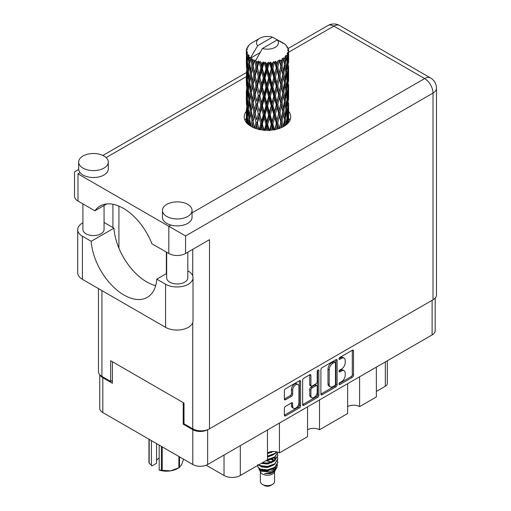 <?xml version="1.0" encoding="UTF-8"?>
<svg xmlns="http://www.w3.org/2000/svg" width="511" height="511" viewBox="0 0 511 511"><rect width="100%" height="100%" fill="white"/><g stroke="black" fill="none" stroke-linecap="round" stroke-linejoin="round"><path stroke-width="0.77" d="M298.022 384.528L296.821 383.838A4.446 2.568 120 0 0 294.604 384.061A4.446 2.568 120 0 0 291.462 389.503L292.656 390.193A4.446 2.568 120 0 1 295.799 384.751A4.446 2.568 120 0 1 298.022 384.528A4.446 2.568 120 0 1 298.941 386.565L298.941 402.636A4.446 2.568 120 0 1 297 407.107A4.446 2.568 120 0 1 293.576 408.295A4.446 2.568 120 0 1 292.656 406.264L292.656 403.588A1.661 0.958 120 0 0 292.311 402.821A1.661 0.958 120 0 0 291.481 402.904L285.553 406.328A1.661 0.958 120 0 0 284.378 408.366L284.378 415.213A1.661 0.958 120 0 0 284.723 415.973A1.661 0.958 120 0 0 285.553 415.89L299.408 407.893A1.661 0.958 120 0 0 300.583 405.855L300.583 381.442A1.661 0.958 120 0 0 300.238 380.682A1.661 0.958 120 0 0 299.408 380.765L285.553 388.769A1.661 0.958 120 0 0 284.378 390.8L284.378 399.078A1.661 0.958 120 0 0 284.723 399.838A1.661 0.958 120 0 0 285.553 399.755L291.481 396.332A1.661 0.958 120 0 0 292.656 394.294L292.656 390.193M318.027 370.015L318.851 370.494A1.163 0.671 120 0 0 318.609 369.958A1.163 0.671 120 0 0 318.027 370.015A1.163 0.671 120 0 0 317.203 371.44L317.203 381.749A1.661 0.958 120 0 1 316.028 383.787L312.093 386.054A1.661 0.958 120 0 1 311.263 386.137A1.661 0.958 120 0 1 310.918 385.377L310.918 375.476A1.661 0.958 120 0 0 310.579 374.716A1.661 0.958 120 0 0 309.749 374.799L310.918 375.476M320.902 369.715L320.902 394.128A1.661 0.958 120 0 0 321.247 394.888A1.661 0.958 120 0 0 322.077 394.805L335.938 386.801A1.661 0.958 120 0 0 337.113 384.77L337.113 360.357A1.661 0.958 120 0 0 336.768 359.597A1.661 0.958 120 0 0 335.938 359.674L322.077 367.677A1.661 0.958 120 0 0 320.902 369.715M435.187 298.054L435.187 330.63A10.495 6.055 180 0 1 432.114 334.916L207.638 464.518A10.495 6.055 180 0 1 192.8 464.518L102.813 412.562A10.495 6.055 180 0 1 99.741 408.283L99.741 374.672M341.457 381.717L339.841 382.65A1.163 0.671 120 0 0 339.087 383.672A1.163 0.671 120 0 0 339.259 384.604A1.163 0.671 120 0 0 339.841 384.547L352.322 377.342A1.661 0.958 120 0 0 353.497 375.31L353.497 350.897A1.661 0.958 120 0 0 353.152 350.137A1.661 0.958 120 0 0 352.322 350.22L339.841 357.419A1.163 0.671 120 0 0 339.087 358.447A1.163 0.671 120 0 0 339.259 359.38A1.163 0.671 120 0 0 339.841 359.322L341.457 358.39A5.314 3.066 120 0 1 344.114 358.128A5.314 3.066 120 0 1 345.219 360.555L345.219 362.593A5.314 3.066 120 0 1 341.457 369.102L339.841 370.034A1.163 0.671 120 0 0 339.087 371.063A1.163 0.671 120 0 0 339.259 371.989A1.163 0.671 120 0 0 339.841 371.931L341.457 370.999A5.314 3.066 120 0 1 344.114 370.737A5.314 3.066 120 0 1 345.219 373.171L345.219 375.208A5.314 3.066 120 0 1 341.457 381.717M302.64 404.642L316.475 396.657L317.676 397.347A1.661 0.958 120 0 0 318.851 395.31L318.851 370.494M317.676 397.347L303.815 405.351A1.661 0.958 120 0 1 302.985 405.427A1.661 0.958 120 0 1 302.64 404.667L302.64 380.254A1.661 0.958 120 0 1 303.815 378.223L309.749 374.799M279.434 423.063L279.434 452.912L307.552 436.675L307.552 406.833M359.603 376.779L359.603 406.622L376.358 396.951L376.358 367.109M319.516 399.921L319.516 429.764L347.64 413.533L347.64 383.684M184.005 423.721L183.225 424.168L192.8 429.694A10.495 6.055 0 0 0 207.587 429.725M183.225 424.168L183.225 402.617M100.111 375.061A10.495 6.055 0 0 0 102.813 377.744L112.388 383.269L112.388 361.718M387.312 360.779L387.312 383.48A6.771 3.909 180 0 1 385.332 386.246L376.358 391.426M240.304 445.656L240.304 475.498L267.464 459.817L267.464 429.975M206.201 465.208L224.029 475.498L224.029 455.052M347.64 406.622A8.463 4.886 180 0 1 359.603 406.622M307.552 429.764A8.463 4.886 180 0 1 319.516 429.764M267.464 452.912A8.463 4.886 180 0 1 279.434 452.912M240.304 475.498A11.51 6.643 180 0 1 224.029 475.498M344.114 370.737L342.919 370.047A5.314 3.066 120 0 0 340.262 370.309L341.457 370.999M339.112 370.973L340.262 370.309M344.114 358.128L342.919 357.432A5.314 3.066 120 0 0 340.262 357.7L341.457 358.39M339.112 358.364L340.262 357.7M339.112 383.589L351.127 376.652A1.661 0.958 120 0 0 352.303 374.614L352.303 350.227M320.902 394.102L334.743 386.112A1.661 0.958 120 0 0 335.919 384.074L335.919 359.687M334.648 385.652A1.163 0.671 120 0 0 335.472 384.227L335.472 362.797A1.163 0.671 120 0 0 335.229 362.261A1.163 0.671 120 0 0 334.648 362.325L332.942 363.302A5.314 3.066 120 0 0 329.186 369.817L329.186 384.464A5.314 3.066 120 0 0 330.285 386.897A5.314 3.066 120 0 0 332.942 386.629L334.648 385.652M335.229 362.261L334.028 361.571A1.163 0.671 120 0 0 333.447 361.628L334.648 362.325M330.285 386.897L329.09 386.207A5.314 3.066 120 0 1 327.985 383.774L327.985 369.121A5.314 3.066 120 0 1 331.748 362.612L333.447 361.628M309.723 374.812L309.723 384.687A1.661 0.958 120 0 0 310.068 385.447L311.263 386.137M317.65 370.341L317.65 394.62L318.851 395.31M310.918 395.648A4.446 2.568 120 0 0 311.844 397.686A4.446 2.568 120 0 0 315.268 396.491A4.446 2.568 120 0 0 317.203 392.02L317.203 386.361A1.661 0.958 120 0 0 316.858 385.601A1.661 0.958 120 0 0 316.028 385.684L312.093 387.951A1.661 0.958 120 0 0 310.918 389.989L310.918 395.648L309.723 394.958A4.446 2.568 120 0 0 310.643 396.996L311.844 397.686M316.858 385.601L315.664 384.911A1.661 0.958 120 0 0 314.833 384.994L316.028 385.684M309.723 394.958L309.723 389.299A1.661 0.958 120 0 1 310.899 387.261L314.833 384.994M316.475 396.657A1.661 0.958 120 0 0 317.65 394.62M293.576 408.295L292.381 407.606A4.446 2.568 120 0 1 291.462 405.574L291.462 402.917M284.378 399.053L290.286 395.635A1.661 0.958 120 0 0 291.462 393.604L291.462 389.503M284.378 415.188L298.213 407.197A1.661 0.958 120 0 0 299.389 405.166L299.389 380.778M166.669 273.455L156.788 279.159L165.577 284.237A16.077 9.281 0 0 0 188.31 284.237A16.077 9.281 0 0 0 193.017 277.671A16.077 9.281 0 0 0 188.31 271.111L187.818 270.83M165.577 284.237L165.577 327.347A16.077 9.281 0 0 0 188.31 327.347A16.077 9.281 0 0 0 193.017 320.78L193.017 277.671M83.012 156.015A14.806 8.546 0 0 0 78.675 162.057A14.806 8.546 0 0 0 87.815 169.959A14.806 8.546 0 0 0 103.95 168.106A14.806 8.546 0 0 0 108.287 162.057A14.806 8.546 0 0 0 99.147 154.162A14.806 8.546 0 0 0 83.012 156.015M78.675 162.057L78.675 168.969A14.806 8.546 0 0 0 80.093 172.622A14.806 8.546 0 0 0 103.95 175.011A14.806 8.546 0 0 0 108.287 168.969L108.287 162.057M166.771 204.374A14.806 8.546 0 0 0 162.434 210.417A14.806 8.546 0 0 0 171.575 218.318A14.806 8.546 0 0 0 187.716 216.466A14.806 8.546 0 0 0 192.053 210.417A14.806 8.546 0 0 0 182.912 202.522A14.806 8.546 0 0 0 166.771 204.374M162.434 210.417L162.434 217.328A14.806 8.546 0 0 0 170.917 225.057A14.806 8.546 0 0 0 187.716 223.371A14.806 8.546 0 0 0 192.053 217.328L192.053 210.417M246.315 111.277A23.27 13.433 0 0 0 244.201 116.878A23.27 13.433 0 0 0 258.56 129.289A23.27 13.433 0 0 0 283.918 126.377A23.27 13.433 0 0 0 290.733 116.878A23.27 13.433 0 0 0 288.619 111.283M288.606 118.182A23.27 13.433 180 0 1 289.954 120.334M187.818 252.191L187.818 277.85A10.578 6.106 180 0 1 184.72 282.161A10.578 6.106 180 0 1 173.197 283.49A10.578 6.106 180 0 1 166.669 277.85L166.669 252.255M104.059 205.499L104.059 229.49A10.578 6.106 180 0 1 100.961 233.808A10.578 6.106 180 0 1 89.431 235.13A10.578 6.106 180 0 1 82.903 229.49L82.903 203.902M192.053 212.857L424.641 78.573A11.849 6.841 -120 0 1 433.015 93.079A11.849 6.841 0 0 0 436.483 88.243L436.483 294.949A11.849 6.841 180 0 1 433.015 299.785L433.015 93.079L185.557 235.948L77.985 173.842C73.469 171.23 73.469 171.23 77.985 173.842L77.985 201.059L94.867 210.807L106.767 203.934M77.985 201.059A11.849 6.841 180 0 1 74.517 196.224L74.517 171.837L78.694 169.422M101.919 290.593L101.919 376.396L110.651 381.442L112.388 380.44M101.919 376.396A11.849 6.841 180 0 1 98.451 371.561L98.451 288.587M433.015 299.785L209.491 428.831A11.849 6.841 180 0 1 192.736 428.831L184.005 423.791L184.005 403.064L110.651 360.715L110.651 381.442M112.925 227.587L112.925 204.272M185.557 235.948L185.557 253.494L209.491 239.678L209.491 428.831M244.98 120.334A23.27 13.433 180 0 1 246.315 118.194M118.91 248.154L118.91 206.112M185.557 253.494A11.849 6.841 180 0 1 168.809 253.494L168.809 226.277L170.917 225.057M94.867 210.807A46.705 26.968 -120 0 1 100.041 206.035A46.705 26.968 -120 0 1 151.927 243.747L168.809 253.494M155.663 285.655A46.539 26.866 60 0 1 113.94 228.174L105.151 223.096A16.077 9.281 180 0 0 104.059 222.521M165.577 327.347L82.412 279.332A16.077 9.281 180 0 1 77.704 272.772L77.704 229.663A16.077 9.281 180 0 1 82.903 222.828M113.94 228.174L91.201 241.301L82.412 236.223A16.077 9.281 180 0 1 77.704 229.663M91.201 241.301A46.539 26.866 -120 0 0 112.688 286.205A46.539 26.866 -120 0 0 147.264 297.357A46.539 26.866 -120 0 0 156.788 279.159M166.356 252.076L166.356 273.64M260.361 471.762L260.361 481.515A7.109 4.101 0 0 0 262.443 484.415L264.238 485.45A4.567 2.638 0 0 0 270.696 485.45L272.491 484.415A7.109 4.101 0 0 0 274.573 481.515L274.573 471.762M264.238 485.45L262.443 484.415A7.109 4.101 0 0 0 272.491 484.415M258.898 468.561L260.667 472.349A7.109 4.101 0 0 0 262.443 474.048A7.109 4.101 0 0 0 274.26 472.349L275.825 469.27M274.33 470.088A7.109 4.101 0 0 0 273.168 468.702M259.16 469.5L261.166 471.238L269.968 471.883L276.873 467.431L276.304 468.504L271.443 472.528L264.526 473.64L270.67 473.576L275.518 469.979M276.924 465.489L276.655 467.699M276.873 467.431L277.396 464.576M260.169 469.028A10.322 5.96 0 0 0 263.516 470.318L260.367 469.475L257.806 466.952L260.169 469.028L267.464 469.909L274.765 467.297L277.786 462.219L277.55 460.711M257.857 464.416L257.806 466.952M263.516 470.318L267.464 470.337L274.765 467.731L277.786 462.436M258.47 465.01L260.169 466L267.464 466.888L274.765 464.275L277.786 458.98M258.796 464.825L260.169 465.572L267.464 466.454L274.765 463.841L277.786 458.769L277.55 457.256M261.792 463.094L267.464 463.432L274.765 460.82L277.786 455.531M262.328 462.787L267.464 462.998L274.765 460.392L277.786 455.314L277.55 453.8M267.138 460.009L274.765 457.371L277.786 452.171L274.765 456.936L267.464 459.542M267.464 456.521L274.765 453.915L276.796 451.877M267.464 456.093L274.765 453.481L276.528 451.813M267.464 453.065L273.059 451.488M268.16 452.554L271.922 451.558M274.535 460.437L273.251 459.67M252.511 62.457L251.968 59.423A21.155 12.213 0 0 0 252.511 59.742A21.155 12.213 0 0 0 253.066 60.055L252.511 62.457L253.105 64.999L252.511 68.225L253.858 75.315L252.511 80.962L251.271 73.82L254.325 60.681L254.235 60.004L253.066 60.055M251.271 73.82L252.511 68.225M252.511 99.479L251.271 92.338L253.105 83.504L252.511 86.749L253.858 93.832L252.511 99.479L253.105 102.028L252.511 105.266L253.858 112.337L252.511 117.996L251.271 110.849L254.504 97.013L255.992 103.995L254.504 109.756L253.105 102.705M251.271 92.338L252.511 86.749M251.271 110.849L252.511 105.266M251.821 126.824L252.511 123.777L253.201 127.495M246.385 50.084A21.155 12.213 0 0 1 246.43 49.835L247.343 48.845L246.666 48.884A21.155 12.213 0 0 1 247.005 48.008L248.097 46.897L247.49 47.095A21.155 12.213 0 0 1 247.637 46.852L248.653 46.009L248.276 45.971A21.155 12.213 0 0 1 248.985 45.172L249.847 44.348A21.155 12.213 0 0 1 250.096 44.138L251.093 43.378A21.155 12.213 0 0 1 252.121 42.7L259.69 38.331A10.999 6.349 0 0 0 257.672 45.709L250.901 57.238L249.668 57.711L249.259 60.036L248.876 56.938L249.17 55.507L248.142 56.076L248.851 62.508L248.052 67.918L247.401 60.573L248.518 54.639L247.381 54.945L247.152 57.226L246.947 54.083L247.554 52.716L246.609 53.144L246.934 59.653L246.57 64.98L246.538 52.895L247.298 51.783L246.359 51.943L246.321 54.204L246.315 51.043L247.19 49.784L246.385 50.084L246.372 50.959M246.315 51.043A21.155 12.213 0 0 0 246.315 51.113A21.155 12.213 0 0 0 246.359 51.943M246.947 54.083A21.155 12.213 0 0 0 247.381 54.945M248.876 56.938A21.155 12.213 0 0 0 249.668 57.711M281.095 42.419L281.037 41.742A21.155 12.213 0 0 0 279.836 41.206L272.472 37.162A10.999 6.349 0 0 0 259.69 38.331M288.581 118.322L288.606 105.496M288.313 122.851L288.523 116.291L288.613 122.48M288.364 115.754L288.523 116.291M282.628 42.847L282.577 42.566A21.155 12.213 0 0 0 282.264 42.387L281.823 42.4M288.581 99.817L288.606 86.972M288.619 103.081L288.523 110.51L288.619 103.081M288.428 113.883L288.108 121.279L287.636 115.94L288.108 108.543L288.428 113.883M286.914 124.256L287.367 119.28L287.802 123.406M286.978 117.824L287.367 119.28M287.719 122.551L288.108 121.279M287.636 115.94L286.575 116.227M287.821 107.534L288.108 108.543M288.293 111.264L288.523 110.51M288.274 105.183L287.284 105.547M288.364 97.243L288.523 97.78M285.815 45.236L285.783 45.006A21.155 12.213 0 0 0 285.56 44.783L284.646 43.984A21.155 12.213 0 0 0 284.621 43.965A21.155 12.213 0 0 0 283.694 43.275L283.375 43.269M282.577 42.566L282.519 43.243M259.971 52.671L250.773 57.986L250.901 57.238M250.62 58.497A21.155 12.213 0 0 0 250.888 58.695L251.936 64.999L250.754 70.556L249.694 63.332L250.773 57.986M251.968 59.423L252.057 58.746L250.888 58.695M254.325 60.681A21.155 12.213 0 0 0 254.676 60.835L255.992 66.967L254.504 72.722L253.105 65.676M284.621 43.965L277.262 39.928L262.456 48.475L255.557 60.745L254.676 60.835M288.581 81.3L288.606 68.474M288.619 84.577L288.523 91.993L288.619 84.577M288.428 95.359L288.108 102.768L287.636 97.416L288.108 90.032L288.428 95.359M287.91 106.116L287.367 113.499L286.677 108.102L287.367 100.769L287.91 106.116M287.073 116.84L286.313 124.154L285.413 118.718L286.313 111.424L287.073 116.84M284.352 126.121L284.959 122.008L285.56 125.323M285.783 45.006L286.556 45.849A21.155 12.213 0 0 1 287.176 46.673L286.722 46.699L287.719 47.58A21.155 12.213 0 0 1 287.84 47.823L287.182 47.606L288.223 48.756A21.155 12.213 0 0 1 288.466 49.644L287.719 49.58L288.6 50.602A21.155 12.213 0 0 1 288.613 50.851L287.77 50.525L288.581 51.809L288.523 54.971L288.44 52.703L287.444 52.512L288.159 53.649L288.428 58.331L288.108 65.734L287.636 60.387L288.057 53.898L287.086 53.438L287.616 54.824L287.367 57.954L287.093 55.667L285.917 55.316L287.073 61.294L286.313 68.615L285.413 63.172L286.211 56.766L285.17 56.159L284.959 60.681L284.512 58.343L283.228 57.813L283.605 59.691L283.228 57.813M262.456 48.475A10.999 6.349 0 0 0 275.244 47.312A10.999 6.349 0 0 0 277.262 39.928M256.037 61.384A21.155 12.213 0 0 0 257.372 61.844L256.701 64.329L255.685 60.004M258.86 62.265A21.155 12.213 0 0 0 259.269 62.368L260.77 68.295L259.064 74.28L257.423 67.452L258.86 62.265L258.655 60.981L257.372 61.844M260.821 62.706A21.155 12.213 0 0 0 262.315 62.955L261.562 65.549L260.156 61.358L259.269 62.368M263.938 63.153A21.155 12.213 0 0 0 264.372 63.192L265.976 68.889L264.155 75.13L262.367 68.557L263.938 63.153L263.484 61.914L262.315 62.955M266.027 63.294A21.155 12.213 0 0 0 267.579 63.319L266.799 66.028L266.027 63.294L265.1 62.061L264.372 63.192M269.24 63.281A21.155 12.213 0 0 0 269.674 63.255L271.264 68.723L269.457 75.226L267.63 68.921L269.24 63.281L268.562 62.125L267.579 63.319M271.322 63.115A21.155 12.213 0 0 0 272.836 62.923L272.082 65.74L271.322 63.115L270.191 62.035L269.674 63.255M274.426 62.642A21.155 12.213 0 0 0 274.841 62.559L276.323 67.797L274.631 74.561L272.887 68.512L274.426 62.642L273.57 61.601L272.836 62.923M276.368 62.189A21.155 12.213 0 0 0 277.754 61.78L277.071 64.699L276.368 62.189L275.11 61.282L274.841 62.559M279.172 61.282A21.155 12.213 0 0 0 279.536 61.141L280.82 66.181L279.357 73.169L277.799 67.363L279.172 61.282L278.195 60.375L277.754 61.78M280.865 60.56A21.155 12.213 0 0 0 282.027 59.966L281.452 62.981L280.865 60.56L279.549 59.844L279.536 61.141M283.183 59.282A21.155 12.213 0 0 0 283.477 59.091L284.48 63.964L283.33 71.144L282.066 65.542L283.183 59.282L282.142 58.522L282.027 59.966M284.512 58.343A21.155 12.213 0 0 0 285.387 57.596M287.093 55.667A21.155 12.213 0 0 0 287.616 54.824M288.44 52.703A21.155 12.213 0 0 0 288.581 51.809M284.448 119.727L284.959 122.008M286.083 124.94L286.313 124.154M285.413 118.718L284.263 118.846L284.959 116.227L283.867 110.702L284.959 103.497L285.924 108.958L284.959 116.227M285.847 109.546L286.313 111.424M286.856 115.205L287.367 113.499M286.677 108.102L285.56 108.313L286.313 105.649L285.413 100.201L286.313 92.913L287.073 98.323L286.313 105.649M286.978 99.313L287.367 100.769M287.719 104.04L288.108 102.768M287.636 97.416L286.575 97.71M287.821 89.023L288.108 90.032M288.293 92.74L288.523 91.993M288.274 86.678L287.284 87.042M288.364 78.726L288.523 79.256M287.878 48.366L287.84 47.823M287.125 47.057L287.176 46.673M288.581 62.783L288.613 50.851M288.619 66.06L288.523 73.475L288.619 66.06M288.428 76.842L288.108 84.258L287.636 78.898L288.108 71.521L288.428 76.842M287.91 87.611L287.367 94.976L286.677 89.597L287.367 82.245L287.91 87.611M284.48 119.51L283.33 126.69L282.066 121.094L283.33 113.959L284.48 119.51M280.737 127.916L281.452 124.301L282.168 127.29M282.066 121.094L280.897 121.05L282.276 127.239M279.357 128.715L277.799 122.908L279.357 115.984L281.452 124.301M283.867 110.702L282.698 110.74L283.605 115.231M282.775 111.417L281.452 118.52L280.034 112.81L281.452 105.79L283.33 113.959M284.448 101.21L284.959 103.497M285.413 100.201L284.263 100.328L284.959 97.703L283.867 92.191L284.959 84.973L285.924 90.447L284.959 97.703M285.847 91.041L286.313 92.913M286.856 96.688L287.367 94.976M286.677 89.597L285.56 89.802L286.313 87.138L285.413 81.677L286.313 74.402L287.073 79.799L286.313 87.138M286.978 80.789L287.367 82.245M287.719 85.529L288.108 84.258M287.636 78.898L286.575 79.186M287.821 70.512L288.108 71.521M288.293 74.229L288.523 73.475M288.274 68.161L287.284 68.525M288.364 60.209L288.523 60.739M288.434 50.404L288.466 49.644M287.91 69.094L287.367 76.465L286.677 71.08L287.367 63.728L287.91 69.094M284.48 100.993L283.33 108.179L282.066 102.57L283.33 95.442L284.48 100.993M280.82 121.727L279.421 128.402M276.272 129.315L277.071 126.025L277.863 128.9M277.799 122.908L276.687 122.704L278.265 128.778M276.323 123.343L274.631 130.101L272.887 124.058L274.631 117.37L276.323 123.343L276.687 122.704L277.071 126.025M280.034 112.81L278.878 112.688L280.897 121.05L281.452 118.52M278.661 113.353L277.071 120.245L275.403 114.311L277.071 107.514L278.661 113.353L278.878 112.688L279.357 115.984M282.066 102.57L280.897 102.532L282.698 110.74L283.33 108.179M280.82 103.209L279.357 110.204L277.799 104.391L279.357 97.467L281.452 105.79M283.867 92.191L282.698 92.236L283.611 96.732M282.775 92.913L281.452 100.003L280.034 94.305L281.452 87.272L283.33 95.442M284.448 82.686L284.959 84.973M285.413 81.677L284.263 81.805L284.959 79.192L283.867 73.673L284.959 66.456L285.924 71.93L284.959 79.192M285.847 72.524L286.313 74.402M286.856 78.17L287.367 76.465M286.677 71.08L285.56 71.291L286.313 68.615M286.978 62.278L287.367 63.728M287.719 67.011L288.108 65.734M287.636 60.387L286.575 60.681M288.293 55.718L288.523 54.971M284.48 82.469L283.33 89.668L282.066 84.053L283.33 76.937L284.48 82.469M271.239 130.133L272.082 127.06L272.919 129.941M272.887 124.058L271.897 123.694L273.602 129.839M271.264 124.269L269.457 130.771L267.63 124.467L269.457 118.041L271.264 124.269L271.897 123.694L272.082 127.06M275.403 114.311L274.343 114.017L276.687 122.704L277.071 120.245M273.845 114.63L272.082 121.279L270.281 115.09L272.082 108.549L273.845 114.63L274.343 114.017L274.631 117.37M277.799 104.391L276.687 104.18L278.878 112.688L279.357 110.204M276.323 104.825L274.631 111.596L272.887 105.541L274.631 98.859L276.323 104.825L276.687 104.18L277.071 107.514M280.034 94.305L278.878 94.177L280.897 102.532L281.452 100.003M278.661 94.842L277.071 101.721L275.403 95.8L277.071 88.991L278.661 94.842L278.878 94.177L279.357 97.467M282.066 84.053L280.897 84.008L282.698 92.236L283.33 89.668M280.82 84.685L279.357 91.693L277.799 85.874L279.357 78.962L281.452 87.272M283.867 73.673L282.698 73.718L283.611 78.234M282.775 74.395L281.452 81.492L280.034 75.788L281.452 68.755L283.33 76.937M284.448 64.175L284.959 66.456M285.413 63.172L284.263 63.3L284.959 60.681M286.856 59.666L287.367 57.954M265.95 130.286L266.799 127.348L267.655 130.311M267.63 124.467L266.825 123.975L268.575 130.299M265.976 124.435L264.155 130.675L262.367 124.109L264.155 117.945L265.976 124.435L266.825 123.975L266.799 127.348M270.281 115.09L269.38 114.662L271.897 123.694L272.082 121.279M268.626 115.186L266.799 121.567L264.979 115.116L266.799 108.837L268.626 115.186L269.38 114.662L269.457 118.041M272.887 105.541L271.897 105.177L274.343 114.017L274.631 111.596M271.264 105.751L269.457 112.26L267.63 105.949L269.457 99.524L271.264 105.751L271.897 105.177L272.082 108.549M275.403 95.8L274.343 95.512L276.687 104.18L277.071 101.721M273.845 96.125L272.082 102.762L270.281 96.585L272.082 90.025L273.845 96.125L274.343 95.512L274.631 98.859M277.799 85.874L276.687 85.663L278.878 94.177L279.357 91.693M276.323 86.308L274.631 93.079L272.887 87.023L274.631 80.348L276.323 86.308L276.687 85.663L277.071 88.991M280.034 75.788L278.878 75.66L280.897 84.008L281.452 81.492M278.661 76.331L277.071 83.21L275.403 77.282L277.071 70.473L278.661 76.331L278.878 75.66L279.357 78.962M282.066 65.542L280.897 65.504L282.698 73.718L283.33 71.144M280.82 66.181L281.452 68.755M260.738 129.737L261.568 126.869L262.399 129.992M262.367 124.109L261.798 123.515L263.504 130.12M260.77 123.841L259.064 129.82L257.423 123.004L259.064 117.089L260.77 123.841L261.798 123.515L261.562 126.869M264.979 115.116L264.289 114.566L266.825 123.975L266.799 121.567M263.337 114.969L261.562 121.088L259.831 114.381L261.562 108.358L263.337 114.969L264.289 114.566L264.155 117.945M267.63 105.949L266.825 105.451L269.38 114.662L269.457 112.26M265.976 105.918L264.155 112.165L262.367 105.585L264.155 99.428L265.976 105.918L266.825 105.451L266.799 108.837M270.281 96.585L269.38 96.151L271.897 105.177L272.082 102.762M268.626 96.675L266.799 103.05L264.979 96.611L266.799 90.319L268.626 96.675L269.38 96.151L269.457 99.524M272.887 87.023L271.897 86.659L274.343 95.512L274.631 93.079M271.264 87.228L269.457 93.749L267.63 87.426L269.457 81.019L271.264 87.228L271.897 86.659L272.082 90.025M275.403 77.282L274.343 76.995L276.687 85.663L277.071 83.21M273.845 77.608L272.082 84.245L270.281 78.068L272.082 71.508L273.845 77.608L274.343 76.995L274.631 80.348M277.799 67.363L276.687 67.152L278.878 75.66L279.357 73.169M276.323 67.797L276.687 67.152L277.071 70.473M279.549 59.844L280.897 65.504L281.452 62.981M255.922 128.542L256.701 125.655L257.474 129.015M257.423 123.004L258.707 129.328M255.992 122.512L254.504 128.261L253.105 121.222L254.504 115.531L255.992 122.512L257.129 122.346L256.701 125.655M259.831 114.381L261.798 123.515L261.562 121.088M258.31 113.998L256.701 119.874L255.168 112.925L256.701 107.144L258.31 113.998L259.403 113.749L259.064 117.089M262.367 105.585L261.798 104.991L264.289 114.566L264.155 112.165M260.77 105.323L259.064 111.315L257.423 104.487L259.064 98.572L260.77 105.323L261.798 104.991L261.562 108.358M264.979 96.611L264.289 96.062L266.825 105.451L266.799 103.05M263.337 96.458L261.562 102.57L259.831 95.87L261.562 89.84L263.337 96.458L264.289 96.062L264.155 99.428M267.63 87.426L266.825 86.934L269.38 96.151L269.457 93.749M265.976 87.4L264.155 93.654L262.367 87.068L264.155 80.923L265.976 87.4L266.825 86.934L266.799 90.319M270.281 78.068L269.38 77.64L271.897 86.659L272.082 84.245M268.626 78.157L266.799 84.532L264.979 78.094L266.799 71.802L268.626 78.157L269.38 77.64L269.457 81.019M272.887 68.512L271.897 68.148L274.343 76.995L274.631 74.561M271.264 68.723L271.897 68.148L272.082 71.508M275.11 61.282L276.687 67.152L277.071 64.699M253.105 121.222L252.511 123.777M255.168 112.925L256.701 119.874M253.858 112.337L255.021 112.254L254.504 115.531M257.423 104.487L259.064 111.315M255.992 103.995L257.129 103.829L256.701 107.144M259.831 95.87L261.798 104.991L261.562 102.57M258.31 95.493L256.701 101.35L255.168 94.42L256.701 88.62L258.31 95.493L259.403 95.244L259.064 98.572M262.367 87.068L261.798 86.474L264.289 96.062L264.155 93.654M260.77 86.8L259.064 92.798L257.423 85.963L259.064 80.067L260.77 86.8L261.798 86.474L261.562 89.84M264.979 78.094L264.289 77.544L266.825 86.934L266.799 84.532M263.337 77.94L261.562 84.053L259.831 77.353L261.562 71.323L263.337 77.94L264.289 77.544L264.155 80.923M267.63 68.921L266.825 68.423L269.38 77.64L269.457 75.226M265.976 68.889L266.825 68.423L266.799 71.802M270.191 62.035L271.897 68.148L272.082 65.74M251.936 120.545L250.754 126.096L249.694 118.878L250.754 113.365L251.936 120.545L253.105 120.545L252.511 117.996M248.697 124.818L249.259 121.356L249.834 125.642M249.751 119.28L249.259 121.356M251.278 110.881L250.754 113.365M254.861 111.443L254.504 109.756M255.168 94.42L256.701 101.35M253.858 93.832L255.021 93.743L254.504 97.013M257.423 85.963L259.064 92.798M255.992 85.478L254.504 91.239L253.105 84.181L254.504 78.509L255.992 85.478L257.129 85.305L256.701 88.62M259.831 77.353L261.798 86.474L261.562 84.053M258.31 76.976L256.701 82.839L255.168 75.903L256.701 70.103L258.31 76.976L259.403 76.727L259.064 80.067M262.367 68.557L261.798 67.963L264.289 77.544L264.155 75.13M260.77 68.295L261.798 67.963L261.562 71.323M265.1 62.061L266.825 68.423L266.799 66.028M251.936 102.028L250.754 107.591L249.694 100.36L250.754 94.848L251.936 102.028L253.105 102.028L255.021 93.743L254.504 91.239M250.256 110.089L249.259 115.575L248.397 108.275L249.259 102.845L250.256 110.089L251.418 110.172L250.754 107.591M248.851 118.054L248.052 123.464L247.401 116.118L248.052 110.734L248.851 118.054L249.988 118.22L249.259 115.575M246.781 123.03L247.152 118.546L247.56 123.834M247.496 117.313L247.152 118.546M248.384 124.563L248.052 123.464M248.48 109.06L248.052 110.734M249.751 100.763L249.259 102.845M251.278 92.37L250.754 94.848M254.861 92.932L255.021 93.743L257.129 85.305L256.701 82.839M253.105 84.181L252.511 80.962M255.168 75.903L257.129 85.305L259.403 76.727L259.064 74.28M253.858 75.315L255.021 75.232L254.504 78.509M257.423 67.452L259.403 76.727L261.798 67.963L261.562 65.549M255.992 66.967L257.129 66.8L256.701 70.103M260.156 61.358L261.798 67.963L263.484 61.914M251.936 83.504L250.754 89.074L249.694 81.843L250.754 76.343L251.936 83.504L253.105 83.504L255.021 75.232L254.504 72.722M250.256 91.584L249.259 97.058L248.397 89.77L249.259 84.328L250.256 91.584L251.418 91.667L250.754 89.074M248.851 99.536L248.052 104.953L247.401 97.601L248.052 92.216L248.851 99.536L249.988 99.702L249.259 97.058M247.739 107.393L247.152 112.771L246.717 105.368L247.152 100.035L247.739 107.393L248.831 107.642M246.934 115.199L246.57 120.526L246.57 107.789L246.934 115.199L247.963 115.524M246.315 122.474L246.321 115.524L246.462 122.94M246.89 121.548L246.57 120.526M246.8 107.01L246.57 107.789M247.605 114.272L247.152 112.771M247.496 98.802L247.152 100.035M248.608 106.85L248.052 104.953M248.48 90.556L248.052 92.216M249.751 82.245L249.259 84.328M251.278 73.859L250.754 76.343M254.855 74.395L255.021 75.232L257.129 66.8L256.701 64.329M255.698 60.081L257.129 66.8L258.655 60.981M250.256 73.067L249.259 78.547L248.397 71.253L249.259 65.81L250.256 73.067L251.418 73.15L250.754 70.556M248.851 81.013L248.052 86.442L247.401 79.084L248.052 73.705L248.851 81.013L249.988 81.185L249.259 78.547M247.739 88.888L247.152 94.248L246.717 86.864L247.152 81.517L247.739 88.888L248.831 89.138M246.934 96.681L246.57 102.015L246.57 89.278L246.934 96.681L247.963 97.007M246.462 104.423L246.321 97.013L246.775 104.557M246.328 109.756L246.353 115.429M246.462 110.191L246.321 109.744M246.89 103.037L246.57 102.015M246.8 88.499L246.57 89.278M247.605 95.749L247.152 94.248M247.496 80.278L247.152 81.517M248.608 88.346L248.052 86.442M248.48 72.038L248.052 73.705M249.751 63.734L249.259 65.81M251.936 64.999L253.105 64.999L254.235 60.004M247.739 70.371L247.152 75.737L246.717 68.346L247.152 63L247.739 70.371L248.831 70.62M246.934 78.164L246.57 83.504L246.57 70.767L246.934 78.164L247.963 78.49M246.462 85.918L246.321 78.496L246.775 86.052M246.328 91.233L246.353 96.918M246.462 91.667L246.321 91.226M246.89 84.526L246.57 83.504M246.8 69.988L246.57 70.767M247.605 77.231L247.152 75.737M247.496 61.767L247.152 63M248.608 69.822L248.052 67.918M272.472 37.162L257.672 45.709M248.851 62.508L249.988 62.674L249.259 60.036M246.462 67.401L246.321 59.979L246.775 67.535M246.462 73.156L246.353 78.4M246.89 66.008L246.57 64.98M246.934 59.653L247.963 59.979M247.605 58.727L247.152 57.226M246.462 54.645L246.353 59.883M246.666 48.884L246.711 49.529M247.49 47.095L247.452 47.549M270.67 473.576L273.149 472.19L274.765 470.459M275.282 469.373L275.499 467.143M275.474 467.616L275.416 467.22M271.45 462.87L271.034 462.679M260.061 465.955L261.785 467.009L267.464 467.508L273.251 465.202M274.912 458.98L274.068 457.83M265.905 460.718L267.464 460.596L273.251 458.297M267.464 453.691L273.123 451.481M274.516 469.967L275.499 467.188M271.558 462.059L266.193 460.711M275.129 458.552L274.535 457.53M270.587 452.024L271.513 451.609M259.914 469.251L261.785 470.465L267.464 470.963L273.251 468.657M273.8 461.011L271.034 459.223M261.332 463.362L267.464 464.052L273.251 461.746M274.35 460.673L275.499 457.69M271.45 452.503L271.034 452.312M267.464 457.141L273.251 454.841M273.934 460.277L272.031 458.859M268.562 62.125L257.129 103.829L251.789 126.805M273.57 61.601L255.589 128.433M278.195 60.375L271.897 86.659L260.118 129.628M279.977 70.256L274.343 95.512L265.081 130.241M279.983 88.767L276.687 104.18L270.172 130.222M279.977 107.304L275.065 129.577M279.977 125.827L279.46 128.389M162.236 446.87L162.236 470.344A18.019 10.405 180 0 1 161.387 470.216L159.177 469.973L159.177 445.1M161.387 470.216L161.387 446.378M156.551 443.586L156.551 463.266L152.093 465.84L149.186 463.17A18.019 10.405 180 0 1 148.957 462.679L148.957 439.205M159.177 469.973L159.873 470.331A15.822 9.134 180 0 0 170.572 470.855L178.901 467.769L178.901 456.495M162.236 470.344L170.572 470.855A15.822 9.134 180 0 0 177.662 468.491L179.22 467.591A18.019 10.405 180 0 1 178.901 467.769M179.521 456.853L179.521 467.412L181.756 464.39L183.59 459.204M149.186 439.332L149.186 463.17M156.551 460.788A10.156 5.864 180 0 1 159.177 457.952M151.397 440.61L151.397 465.483M432.114 334.916L432.114 300.302M207.638 429.706L207.638 464.518M192.8 464.518L192.8 429.694M102.813 377.744L102.813 412.562M385.332 386.246L385.332 361.929M339.023 371.459L339.841 371.931M339.023 358.843L339.841 359.322M352.322 350.22L353.497 350.897M352.303 374.614L353.497 375.31M351.127 376.652L352.322 377.342M339.023 384.074L339.841 384.547M335.938 359.674L337.113 360.357M335.919 384.074L337.113 384.77M334.743 386.112L335.938 386.801M320.902 394.128L322.077 394.805M331.748 362.612L332.942 363.302M327.985 369.121L329.186 369.817M327.985 383.774L329.186 384.464M302.64 404.667L303.815 405.351M309.723 384.687L310.918 385.377M310.899 387.261L312.093 387.951M309.723 389.299L310.918 389.989M291.481 402.904L292.656 403.588M291.462 405.574L292.656 406.264M291.462 393.604L292.656 394.294M290.286 395.635L291.481 396.332M284.378 399.078L285.553 399.755M299.408 380.765L300.583 381.442M299.389 405.166L300.583 405.855M298.213 407.197L299.408 407.893M284.378 415.213L285.553 415.89M436.483 88.243A11.849 11.849 0 0 0 430.562 77.985A11.849 6.841 120 0 0 424.641 78.573L333.817 26.138L288.619 52.231M246.321 76.65L106.116 157.599M80.093 172.622L77.985 173.842M192.736 428.831L192.736 322.511M192.736 275.946L192.736 249.349M327.896 25.55A11.849 6.841 60 0 1 333.817 26.138A11.849 6.841 120 0 1 339.738 25.55A11.849 11.849 0 0 0 327.896 25.55L288.044 48.558M82.412 236.223L82.412 279.332M246.321 72.645L102.883 155.459M430.562 77.985L339.738 25.55M277.786 462.653L277.786 462.219M277.786 459.197L277.786 458.769M277.786 455.742L277.786 455.314M288.619 116.297L288.619 108.198M288.619 97.793L288.619 89.681M288.619 79.275L288.619 71.17M288.619 60.752L288.619 52.659"/></g></svg>

